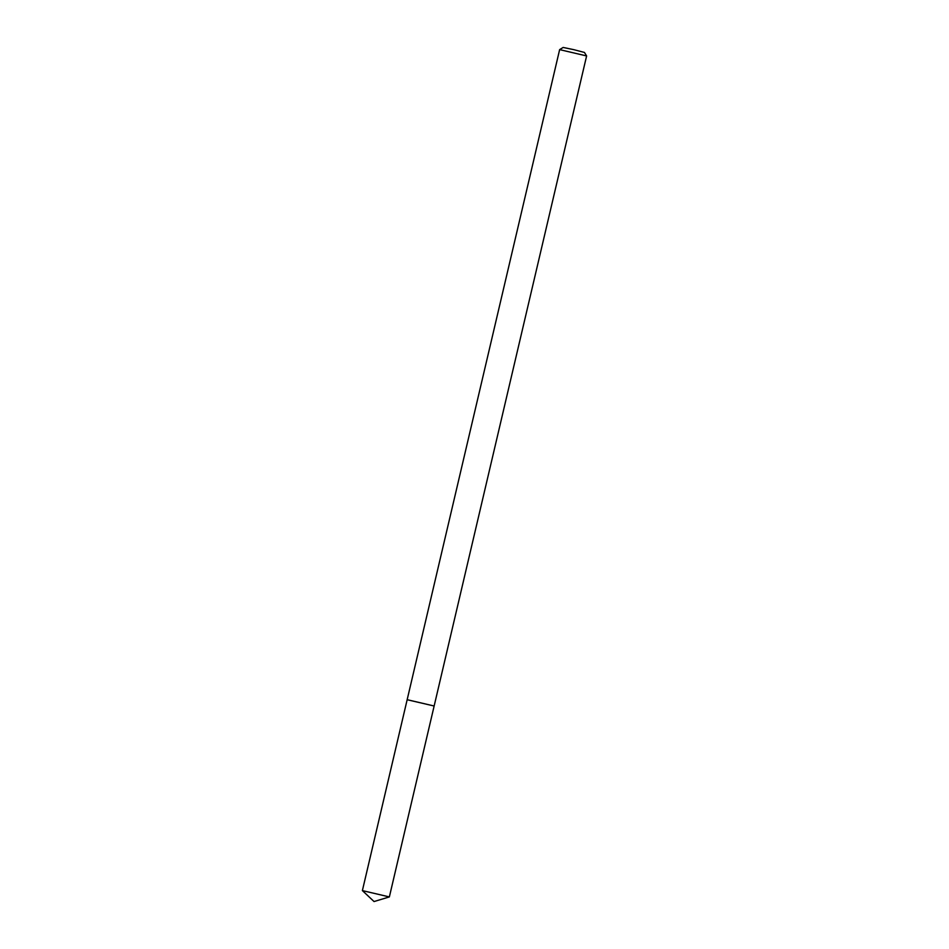 <?xml version="1.0" encoding="UTF-8"?>
<svg xmlns="http://www.w3.org/2000/svg" width="949" height="949" viewBox="0 0 949 949"><rect width="100%" height="100%" fill="white"/><g stroke="black" fill="none" stroke-linecap="round" stroke-linejoin="round"><path stroke-width="1.42" d="M407.275 699.757L434.144 706.009L407.275 699.757M559.637 49.621L563.148 47.45L573.86 49.68L584.442 52.444L586.612 55.944L559.637 49.621L362.388 890.601L374.048 901.55L389.363 896.924L362.388 890.601M586.612 55.955L434.144 706.009L407.168 699.686M434.144 706.009L389.363 896.924"/></g></svg>
